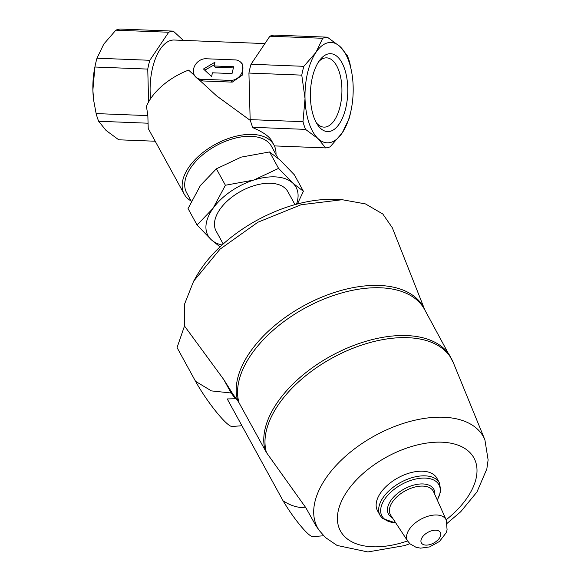 <?xml version="1.0" encoding="UTF-8"?>
<svg xmlns="http://www.w3.org/2000/svg" width="581" height="581" viewBox="0 0 581 581"><rect width="100%" height="100%" fill="white"/><g stroke="black" fill="none" stroke-linecap="round" stroke-linejoin="round"><path stroke-width="0.87" d="M312.404 77.244A38.978 18.657 92.2 0 0 317.647 124.893A38.978 18.657 92.2 0 0 342.158 118.749A38.978 18.657 92.2 0 0 344.163 67.636A38.978 18.657 92.2 0 0 320.211 59.589A38.978 18.657 92.2 0 0 312.404 77.244M353.161 86.765A50.22 24.039 -87.8 0 1 351.127 110.041A50.22 24.039 -87.8 0 1 342.26 132.867A50.22 24.039 -87.8 0 1 318.192 138.75A50.22 24.039 -87.8 0 1 305.025 98.516A50.22 24.039 -87.8 0 1 315.926 52.406A50.22 24.039 -87.8 0 1 339.994 46.531A50.22 24.039 -87.8 0 1 352.427 77.019A50.22 24.039 -87.8 0 1 353.161 86.765M93.788 101.232A50.22 24.039 -87.8 0 1 93.614 99.939A50.22 24.039 -87.8 0 1 92.88 90.193A50.22 24.039 -87.8 0 1 94.914 66.917L95.262 65.217A55.427 26.537 92.2 0 0 94.906 67.018L147.756 69.088A55.427 26.537 -87.8 0 1 149.833 60.286L168.693 32.245A55.427 26.537 -87.8 0 1 173.291 31.12L183.327 40.387M150.573 98.726A46.502 22.26 -87.8 0 1 174.256 40.031L264.914 43.582M250.396 120.507L216.539 95.829L188.607 70.105A51.15 28.738 -28.7 0 0 146.456 106.374L147.85 115.612L148.228 128.495L184.228 194.156A51.15 28.738 -28.7 0 1 215.268 144.371A51.15 28.738 -28.7 0 1 273.934 144.981A51.15 28.738 -28.7 0 1 275.99 154.531M240.411 61.949L242.074 63.489L242.793 74.789L232.277 82.117L202.907 80.962L197.569 78.74L195.906 77.208A11.162 9.071 -47.3 0 0 201.048 79.248L230.425 80.403A11.162 9.071 -47.3 0 0 241.471 73.576A11.162 9.071 -47.3 0 0 240.411 61.949A11.162 9.071 -47.3 0 0 235.269 59.908L205.892 58.754A11.162 9.071 -47.3 0 0 194.853 65.58A11.162 9.071 -47.3 0 0 195.906 77.208M297.428 203.967L303.398 191.28L292.766 183.08A50.22 28.215 -28.7 0 1 296.477 204.221M253.774 180.066A50.22 28.215 -28.7 0 1 292.766 183.08L278.575 168.381L253.774 180.066L225.406 185.245L213.016 208.376A50.22 28.215 -28.7 0 1 253.774 180.066M222.044 245.029A50.22 28.215 -28.7 0 1 211.252 239.713A50.22 28.215 -28.7 0 1 213.016 208.376L197.053 225.007L211.252 239.713L219.378 246.308M424.864 310.014L392.291 227.708L382.806 213.997L365.456 203.916L342.245 199.719L335.288 199.414A107.34 60.308 151.3 0 0 197.112 275.162L193.633 281.189L184.3 304.764L184.497 325.999L177.06 347.591L195.565 381.347L211.44 390.904L231.136 392.996L223.743 379.516L233.09 394.412L237.716 400.737A104.326 58.608 -28.7 0 1 311.917 301.568A104.326 58.608 -28.7 0 1 424.82 309.927M223.206 243.984L216.125 231.071A40.924 22.993 -28.7 0 1 240.955 191.236A40.924 22.993 -28.7 0 1 287.893 191.723L294.974 204.635M342.245 199.719L301.067 204.752L257.891 222.232L219.967 249.22L193.626 281.189M380.054 515.391L377.519 510.757A33.851 19.02 -28.7 0 1 398.058 477.807A33.851 19.02 -28.7 0 1 436.89 478.207L439.425 482.84A33.851 19.02 -28.7 0 0 400.599 482.441A33.851 19.02 -28.7 0 0 380.054 515.391L382.516 518.521L395.814 522.994M233.09 394.412L235.472 398.762L227.229 398.936L283.768 502.057L284.45 501.585C290.682 505.688 297.835 507.779 305.918 507.845L266.476 452.592A104.035 58.449 -28.7 0 1 340.945 353.524A104.035 58.449 -28.7 0 1 453.282 362.559L424.486 309.324A104.166 58.521 -28.7 0 0 310.624 305.127A104.166 58.521 -28.7 0 0 239.067 402.865L237.716 400.737M283.768 502.057L284.45 501.585M266.476 452.592L239.067 402.865M447.254 523.22L460.668 511.796L476.943 492.005L486.842 468.947L488.12 459.92L484.895 439.846A94.587 53.14 -28.7 0 0 374.948 435.656A94.587 53.14 -28.7 0 0 319.354 530.598L315.832 525.609L305.918 507.845M323.646 535.776L312.694 536.612A31.621 4.851 -124.8 0 1 283.935 502.187M235.472 398.762A52.239 8.018 -124.8 0 1 231.136 392.996M241.921 425.735L232.059 426.49A37.199 5.708 -124.8 0 1 195.565 381.347M223.743 379.516L184.497 325.999M197.053 225.007L188.048 208.572L200.438 185.441L216.393 168.81L241.195 157.124L269.569 151.946L280.195 160.145L294.393 174.852L303.398 191.28M216.393 168.81L225.406 185.245M269.569 151.946L278.575 168.381M191.171 201.026A51.15 28.738 -28.7 0 1 187.569 198.404A51.15 28.738 -28.7 0 1 184.228 194.156M351.127 110.041L350.779 111.741A55.427 26.537 -87.8 0 1 349.05 118.749L342.26 132.867L330.19 146.782A55.427 26.537 -87.8 0 1 325.592 147.908L318.192 138.75L305.512 129.381L252.67 127.304L253.265 127.856C262.968 132.054 269.039 136.266 271.48 140.5L273.934 144.981M191.302 201.266L186.675 192.819A48.361 27.169 -28.7 0 1 216.016 145.744A48.361 27.169 -28.7 0 1 271.487 146.318L277.979 158.163M155.207 141.227L118.727 139.796L106.047 130.427L98.647 121.262A55.427 26.537 92.2 0 1 96.134 113.578L93.664 100.273L92.88 90.193L94.906 67.018M147.756 123.194L98.647 121.262M147.85 115.612L96.134 113.578M148.613 101.922L147.756 69.088M149.833 60.286L96.991 58.209A55.427 26.537 92.2 0 0 95.262 65.217M96.991 58.209L103.781 44.091L115.851 30.176L168.693 32.245M173.291 31.12L120.441 29.05A55.427 26.537 92.2 0 0 115.851 30.176M252.67 127.304A55.427 26.537 -87.8 0 1 250.15 119.621L302.999 121.698L305.025 98.516L301.771 75.131A55.427 26.537 -87.8 0 1 303.856 66.321L315.926 52.406L322.716 38.288A55.427 26.537 -87.8 0 1 327.314 37.162L339.994 46.531L347.394 55.696A55.427 26.537 -87.8 0 1 349.907 63.38L351.963 73.743M250.15 119.621L248.929 73.061L301.771 75.131M248.929 73.061A55.427 26.537 -87.8 0 1 251.014 64.251L303.856 66.321M251.014 64.251L269.867 36.218L322.716 38.288M269.867 36.218A55.427 26.537 -87.8 0 1 274.464 35.092L327.314 37.162M274.399 145.904L325.592 147.908M305.512 129.381A55.427 26.537 -87.8 0 1 302.999 121.698M214.069 65.973L214.963 62.211L203.473 69.001L211.571 76.547L212.457 72.799L232.037 73.569L233.656 66.742L214.069 65.973L215.406 67.207L233.38 67.912M214.353 64.789L204.744 70.178M203.473 69.001L211.571 76.561M316.391 122.852A34.657 16.588 92.2 0 0 323.944 127.123A34.657 16.588 92.2 0 0 341.875 93.142A34.657 16.588 92.2 0 0 326.66 57.86A34.657 16.588 92.2 0 0 318.795 61.528M422.075 543.772A10.843 6.093 -28.7 0 1 431.255 530.896A10.843 6.093 -28.7 0 1 439.287 538.311A10.843 6.093 -28.7 0 1 422.075 543.772M407.746 541.143A21.976 12.346 -28.7 0 1 420.797 519.276A21.976 12.346 -28.7 0 1 446.244 520.039L433.557 491.715A24.467 13.748 -28.7 0 0 405.218 490.872A24.467 13.748 -28.7 0 0 390.693 515.216L407.746 541.143L410.07 543.881L416.156 547.346L420.644 548.152L429.591 546.917L439.483 541.456L446.135 532.806L447.101 529.894L446.244 520.039M392.4 517.809A25.84 14.518 -28.7 0 1 390.192 516.277A25.84 14.518 -28.7 0 1 406.163 487.953A25.84 14.518 -28.7 0 1 434.828 494.554M395.646 522.747A32.478 18.243 -28.7 0 1 384.099 518.724A32.478 18.243 -28.7 0 1 409.975 480.698A32.478 18.243 -28.7 0 1 437.246 499.943M407.601 540.926A76.067 42.74 -28.7 0 1 345.47 537.367A76.067 42.74 -28.7 0 1 372.472 465.984A76.067 42.74 -28.7 0 1 466.47 449.578A76.067 42.74 -28.7 0 1 446.143 519.799M265.263 450.653A104.166 58.521 -28.7 0 1 336.827 352.914A104.166 58.521 -28.7 0 1 450.682 357.112M201.048 79.248L202.907 80.962M230.425 80.403L232.277 82.117M437.362 500.212L440.834 491.032L439.425 482.84M319.354 530.598L325.462 537.548L337.074 545.443L367.831 551.95L404.536 545.603L409.888 543.707M484.895 439.846L453.282 362.559"/></g></svg>
